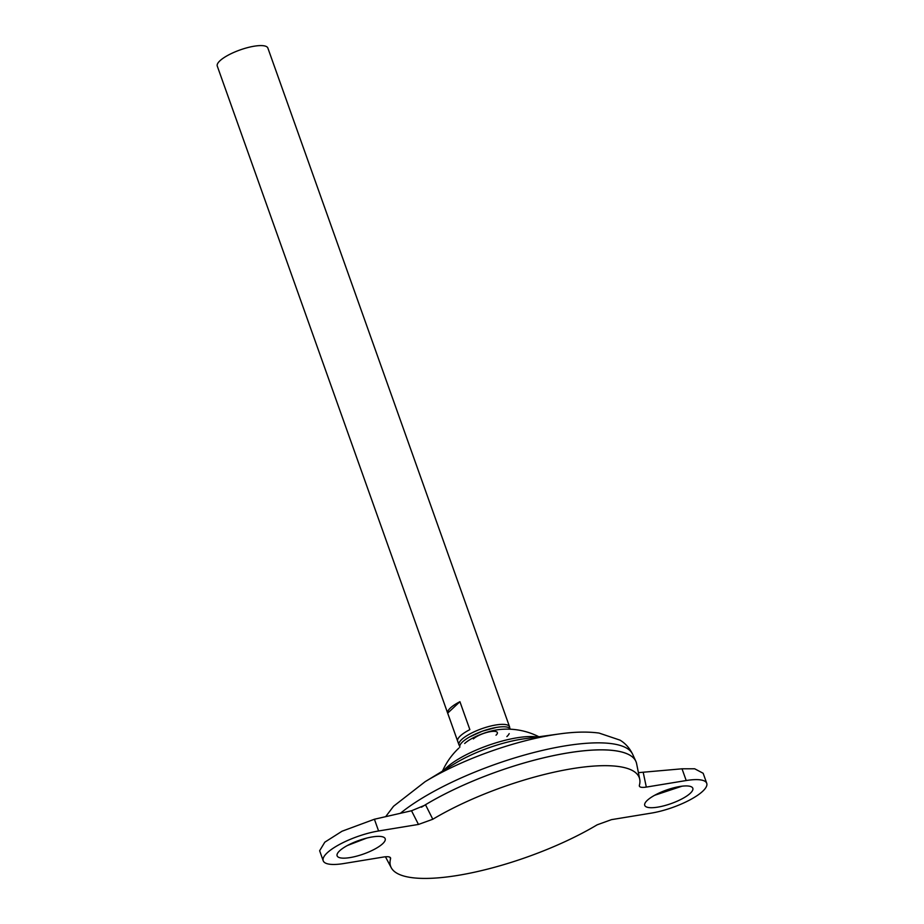 <?xml version="1.0" encoding="UTF-8"?>
<svg xmlns="http://www.w3.org/2000/svg" width="924" height="924" viewBox="0 0 924 924"><rect width="100%" height="100%" fill="white"/><g stroke="black" fill="none" stroke-linecap="round" stroke-linejoin="round"><path stroke-width="1.39" d="M538.923 736.774A70.513 70.513 0 0 0 499.029 729.579A25.052 7.034 160.4 0 0 496.604 729.914A25.052 7.034 160.4 0 0 468.872 740.309A25.052 7.034 160.4 0 0 464.668 743.497M510.383 729.209A26.819 7.531 160.4 0 0 496.719 727.373A26.819 7.531 160.4 0 0 496.396 727.419A26.819 7.531 160.4 0 0 469.565 736.982A26.819 7.531 160.4 0 0 459.852 747.193M496.015 735.192A13.433 3.765 160.4 0 0 490.517 731.623A13.433 3.765 160.4 0 0 473.388 738.9M506.872 736.578A25.052 7.034 160.4 0 0 509.193 733.61M657.738 807.137A25.514 7.161 160.4 0 0 682.374 798.659A25.514 7.161 160.4 0 0 692.815 788.264A25.514 7.161 160.4 0 0 679.821 786.509A25.514 7.161 160.4 0 0 655.185 794.986A25.514 7.161 160.4 0 0 644.744 805.381A25.514 7.161 160.4 0 0 657.738 807.137M681.958 786.209L654.654 795.275M372.199 836.948A25.514 7.161 -19.6 0 1 385.192 838.703A25.514 7.161 -19.6 0 1 374.763 849.098A25.514 7.161 -19.6 0 1 350.127 857.576A25.514 7.161 -19.6 0 1 337.121 855.82A25.514 7.161 -19.6 0 1 347.563 845.425A25.514 7.161 -19.6 0 1 372.199 836.948M347.493 845.46L366.77 838.08M509.632 728.17A26.854 7.542 160.4 0 0 509.574 726.818A26.854 7.542 160.4 0 0 495.888 724.97A26.854 7.542 160.4 0 0 469.958 733.899A26.854 7.542 160.4 0 0 458.962 744.836A26.854 7.542 160.4 0 0 459.782 745.922M457.623 741.06L447.678 713.132A26.854 7.542 -19.6 0 1 459.921 701.697L469.866 729.625A26.854 7.542 160.4 0 0 457.623 741.06M509.574 726.818L267.868 48.048A26.854 7.542 160.4 0 0 254.192 46.2A26.854 7.542 160.4 0 0 228.251 55.128A26.854 7.542 160.4 0 0 217.267 66.066L458.962 744.836M626.957 753.765A134.269 37.688 160.4 0 0 567.763 752.933A134.269 37.688 160.4 0 0 421.529 807.16M639.72 779.244A131.993 37.041 160.4 0 0 572.06 768.699A131.993 37.041 160.4 0 0 432.802 819.253L418.468 824.439L411.515 810.764L374.405 819.241L342.03 831.23L324.821 842.168L319.635 850.738L323.204 860.775A40.286 11.307 -19.6 0 0 343.728 863.547L383.622 857.01C388.507 856.294 390.829 856.86 390.575 858.708A131.993 37.041 160.4 0 0 391.245 867.717A131.993 37.041 160.4 0 0 457.877 875.398A131.993 37.041 160.4 0 0 597.135 824.832L611.469 819.646L651.351 813.108A40.286 11.307 160.4 0 0 690.251 799.722A40.286 11.307 160.4 0 0 706.733 783.309A40.286 11.307 160.4 0 0 686.209 780.537L646.315 787.086C641.429 787.802 639.108 787.236 639.362 785.388A131.993 37.041 160.4 0 0 639.72 779.244L636.613 763.674A134.292 37.688 160.4 0 0 567.786 752.944A134.292 37.688 160.4 0 0 421.448 807.206M537.191 737.006A55.417 15.558 160.4 0 0 516.92 737.814A55.417 15.558 160.4 0 0 446.28 767.867A55.417 15.558 160.4 0 0 444.005 770.189M636.197 762.173A134.292 37.688 160.4 0 0 635.862 761.318A134.292 37.688 160.4 0 0 567.775 752.921A134.292 37.688 160.4 0 0 421.656 807.102M390.517 857.807L390.575 858.708L389.789 857.149M411.515 810.764L425.594 804.931L432.802 819.253M639.327 786.024L639.362 785.388M323.204 860.775A40.286 11.307 -19.6 0 1 339.686 844.363A40.286 11.307 -19.6 0 1 378.586 830.976L418.468 824.439M459.921 701.697L447.678 713.132M638.403 772.649L682.028 768.803L694.675 768.78L703.164 773.273L706.733 783.309M559.078 733.979A119.566 33.553 160.4 0 0 552.875 734.926A119.566 33.553 160.4 0 0 425.132 781.681L455.313 763.305A61.388 17.233 160.4 0 1 520.893 739.304A61.388 17.233 160.4 0 1 524.081 738.819L559.078 733.979C574.208 731.82 587.525 731.519 599.052 733.067L620.004 740.136C625.398 743.37 629.614 748.082 632.64 754.261A133.633 37.503 160.4 0 0 564.899 745.911A133.633 37.503 160.4 0 0 400.358 813.316M374.405 819.241L378.586 830.976M643.3 772.764L646.315 787.086M682.028 768.803L686.209 780.537M496.396 727.419L482.409 731.15L469.565 736.982M425.132 781.681L393.566 806.236L385.666 816.666M391.245 867.717L385.435 856.767M458.847 748.117A70.513 70.513 0 0 0 442.504 771.101M632.64 754.261L635.862 761.318"/></g></svg>
